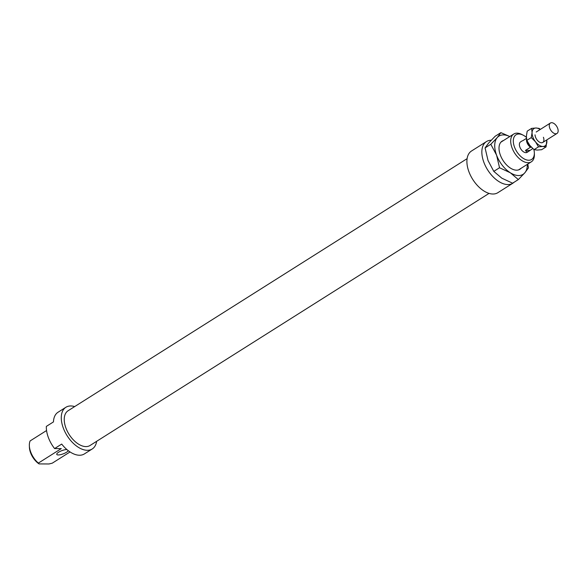 <?xml version="1.0" encoding="UTF-8"?>
<svg xmlns="http://www.w3.org/2000/svg" width="587" height="587" viewBox="0 0 587 587"><rect width="100%" height="100%" fill="white"/><g stroke="black" fill="none" stroke-linecap="round" stroke-linejoin="round"><path stroke-width="0.88" d="M557.65 128.267A6.163 3.537 57.7 0 0 550.415 123.028A6.163 3.537 57.7 0 0 549.77 128.215A6.163 3.537 57.7 0 0 557.004 133.454A6.163 3.537 57.7 0 0 557.65 128.267M527.324 141.401A5.136 2.942 57.7 0 0 527.654 142.612A5.136 2.942 57.7 0 0 530.883 146.677M526.576 139.156A6.163 3.537 57.7 0 0 527.001 142.604A6.163 3.537 57.7 0 0 530.479 147.234L531.411 147.242M526.458 138.363L522.768 140.697M532.783 148.555L528.799 151.27C527.317 152.143 526.216 151.85 525.497 150.382L530.479 147.234M529.856 150.411L525.497 150.382M521.058 168.315A16.641 9.539 -122.3 0 1 511.717 168.836A16.641 9.539 -122.3 0 1 500.381 155.151A16.641 9.539 -122.3 0 1 499.016 148.731A16.641 9.539 -122.3 0 1 503.499 140.52M509.751 136.573A22.6 12.958 57.7 0 0 503.455 134.893A22.6 12.958 57.7 0 0 497.248 137.571L500.887 132.633L495.142 136.265L488.707 142.971L485.067 147.909L488.032 160.522L493.792 171.375L501.797 178.169L512.598 183.195L518.343 179.571L510.338 172.776A22.6 12.958 57.7 0 0 518.57 175.542A22.6 12.958 57.7 0 0 524.778 172.864A22.6 12.958 57.7 0 0 527.309 164.367M490.805 144.277L497.248 137.571A22.6 12.958 57.7 0 0 496.573 155.129L490.805 144.277L485.067 147.909M500.887 132.633L509.795 136.544M527.816 164.044L528.425 167.919L524.778 172.864L518.343 179.571M510.338 172.776L499.537 167.75L496.573 155.129A22.6 12.958 57.7 0 0 510.338 172.776M499.537 167.75L493.792 171.375M546.827 139.882L546.071 146.897L542.916 146.471L538.484 146.853L535.513 141.819L531.264 137.593L532.071 132.581A10.273 5.892 57.7 0 0 532.915 137.197A10.273 5.892 57.7 0 0 535.513 141.819A10.273 5.892 57.7 0 0 542.916 146.471A10.273 5.892 57.7 0 0 546.879 141.885A10.273 5.892 57.7 0 0 546.754 139.926M540.172 129.507A10.273 5.892 57.7 0 0 536.041 127.995A10.273 5.892 57.7 0 0 532.071 132.581L531.617 128.377L527.192 131.165L526.385 136.177L526.84 140.381L529.819 145.415L534.067 149.641L537.222 150.067L541.647 149.692L546.071 146.897M535.036 134.834A6.163 3.537 57.7 0 0 535.542 137.211A6.163 3.537 57.7 0 0 539.739 142.274A6.163 3.537 57.7 0 0 543.415 137.255M531.617 128.377L536.041 127.995L539.196 128.421L540.348 129.389M531.264 137.593L526.84 140.381M538.484 146.853L534.067 149.641M491.194 140.242A24.654 14.139 57.7 0 0 486.454 141.57A24.654 14.139 57.7 0 0 483.871 162.313A24.654 14.139 57.7 0 0 512.796 183.254A24.654 14.139 57.7 0 0 514.058 182.271M486.454 141.57L471.515 151.006A24.654 14.139 57.7 0 0 468.925 171.756A24.654 14.139 57.7 0 0 497.849 192.697L512.796 183.254M467.105 158.659L68.077 410.753A20.545 11.777 57.7 0 0 65.927 428.048A20.545 11.777 57.7 0 0 90.031 445.496L489.052 193.394M522.217 140.851L520.53 141.915A6.163 3.537 57.7 0 0 519.884 147.102A6.163 3.537 57.7 0 0 527.111 152.334L528.799 151.27M66.889 449.554A6.163 1.739 159.6 0 0 58.605 452.225A6.163 1.739 159.6 0 0 56.763 454.397A6.163 1.739 159.6 0 0 60.49 454.668A6.163 1.739 159.6 0 0 66.478 452.276A6.163 1.739 159.6 0 0 68.253 450.662M74.688 406.586A24.654 14.139 57.7 0 0 65.883 407.283A24.654 14.139 57.7 0 0 63.301 428.033A24.654 14.139 57.7 0 0 92.225 448.974A24.654 14.139 57.7 0 0 96.635 441.321M65.883 407.283L58.062 412.228A24.654 14.139 57.7 0 0 53.461 421.906L46.344 426.404A24.654 14.139 57.7 0 0 48.354 437.476A24.654 14.139 57.7 0 0 54.591 448.571L61.701 444.073A24.654 14.139 57.7 0 0 84.396 453.92L92.225 448.974M523.2 135.186L521.843 134.482A16.436 9.421 57.7 0 0 513.764 134.034A16.436 9.421 57.7 0 0 512.04 147.873A16.436 9.421 57.7 0 0 531.323 161.829A16.436 9.421 57.7 0 0 534.39 154.337L534.339 152.811A14.587 8.365 -122.3 0 1 526.532 159.906A14.587 8.365 -122.3 0 1 514.498 147.066A14.587 8.365 -122.3 0 1 523.2 135.186A14.587 8.365 -122.3 0 1 526.385 137.365M533.854 149.472A14.587 8.365 -122.3 0 1 534.339 152.811M46.564 430.535L30.128 440.918A16.436 9.421 -122.3 0 0 29.35 445.643A16.436 9.421 -122.3 0 0 30.693 451.983A16.436 9.421 -122.3 0 0 38.375 463.092L61.283 448.615L54.591 448.571M29.35 445.643L29.401 447.169A14.587 8.365 57.7 0 0 30.59 452.797A14.587 8.365 57.7 0 0 39.058 463.906L38.375 463.092M70.044 451.939L52.265 463.172L49.022 463.972L39.058 463.906M536.188 132.024L550.415 123.028M542.77 142.443L557.004 133.454M500.968 142.12L513.764 134.034M518.526 169.914L531.323 161.829"/></g></svg>
